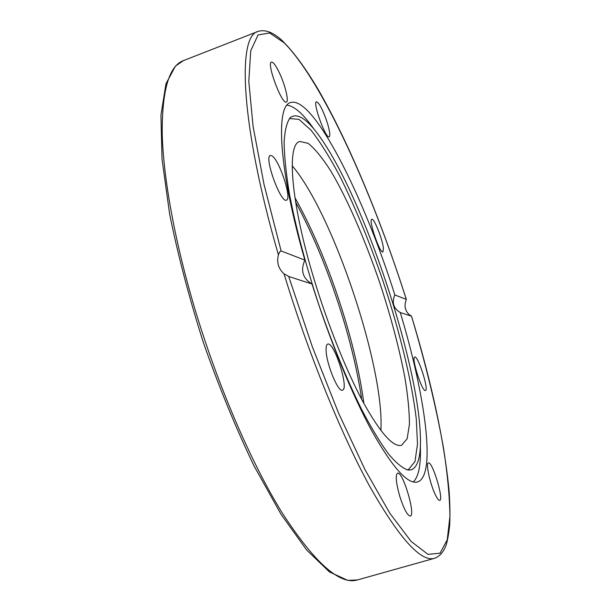 <?xml version="1.0" encoding="UTF-8"?>
<svg xmlns="http://www.w3.org/2000/svg" width="611" height="611" viewBox="0 0 611 611"><rect width="100%" height="100%" fill="white"/><g stroke="black" fill="none" stroke-linecap="round" stroke-linejoin="round"><path stroke-width="0.92" d="M304.881 260.141C278.807 169.713 275.37 105.871 290.5 102.572C313.321 95.201 363.98 196.666 394.843 294.945L406.284 299.375L405.483 302.292C404.322 307.257 405.605 311.396 409.339 314.734L411.524 316.177L400.281 312.549C425.225 394.958 436.598 475.801 417.596 481.957C407.865 484.676 392.736 467.889 372.206 431.603C352.264 395.164 329.489 339.747 312.038 284.016L288.69 276.462L284.039 273.827C278.417 268.741 276.546 262.417 278.417 254.856C279.319 252.358 280.212 251.052 281.106 250.938L304.881 260.141C300.299 270.375 302.682 278.333 312.038 284.016M400.281 312.549C393.415 308.379 391.605 302.514 394.843 294.945M435.948 495.926C430.541 485.882 425.332 462.932 428.387 462.955C432.313 460.877 444.151 499.851 439.721 500.356C438.851 500.539 437.591 499.065 435.948 495.926M425.317 390.513C421.88 391.414 411.073 357.206 414.732 357.061C417.955 355.197 429.159 390.085 425.462 390.49L425.317 390.513M326.098 350.248C325.969 346.59 326.495 344.543 327.672 344.108C333.965 341.014 349.408 388.932 342.488 390.146C338.242 392.751 326.289 363.789 326.098 350.248M399.777 496.353C396.05 482.98 395.294 475.266 397.517 473.212C402.702 470.646 416.038 515.279 410.279 516.066C407.4 515.615 403.902 509.047 399.777 496.353M271.926 155.828C279.28 159.67 292.264 199.186 286.475 200.133C280.777 203.669 263.7 156.538 270.329 155.484L271.926 155.828M279.044 72.113C284.947 84.119 289.232 101.502 286.376 102.06C282.015 105.031 266.228 62.918 271.444 62.108C273.125 61.894 275.66 65.224 279.044 72.113M327.412 123.139C329.803 131.212 330.383 135.764 329.161 136.811C325.762 139.178 312.381 102.228 316.483 101.747C319.393 102.961 323.036 110.095 327.412 123.139M383.418 248.417L382.944 251.908C379.92 253.939 368.173 219.578 371.801 219.303C374.031 217.806 382.669 239.527 383.418 248.417M292.188 165.764C333.056 213.522 384.731 367.753 380.882 430.495M313.756 278.158C290.691 201.989 286.513 144.165 299.802 141.477L308.188 143.356C314.94 148.801 322.417 157.921 330.635 170.729C347.376 198.835 365.241 240.062 380.019 283.565C390.956 316.91 399.235 348.194 404.856 377.415C407.873 395.661 409.401 411.295 409.431 424.309L407.155 438.744L401.587 445.289C393.156 447.512 380.256 432.955 362.896 401.633C346.124 370.381 327.435 323.708 313.756 278.158M287.002 105.168C294.441 106.054 303.514 114.142 314.222 129.44M420.353 446.213C421.025 464.872 418.657 476.794 413.25 481.98M407.147 469.874L408.499 469.569L414.976 461.534L417.496 444.174L416.305 419.283C411.86 380.821 399.327 329.948 382.486 279.51C369.235 241.154 354.983 206.648 339.724 175.991C329.734 157.21 320.202 141.981 311.129 130.311L298.978 119.389L289.431 118.511M411.57 469.775L408.224 470.073C402.794 468.446 396.233 463.107 388.558 454.042C380.317 442.792 371.389 428.028 361.773 409.744C346.735 379.324 332.353 344.123 318.606 304.133C305.485 263.937 295.762 227.17 289.431 193.84C286.093 173.455 284.321 156.286 284.123 142.348C284.795 130.487 286.811 122.269 290.172 117.702C297.771 111.935 308.769 119.916 323.166 141.645C365.202 204.38 415.9 355.686 420.139 431.083C421.521 453.614 418.665 466.506 411.57 469.775M411.501 316.17C425.462 362.934 436.117 406.796 443.456 447.748C447.489 473.708 449.643 496.583 449.925 516.364L447.252 539.811L440.035 553.199L427.983 554.36L411.081 541.399L389.78 513.171L365.08 469.806L338.593 413.151L312.381 346.949L288.69 276.462M281.106 250.938L263.967 184.171L253.084 126.401L248.799 81.316L250.739 50.766L258.056 34.972L269.642 32.941L284.367 42.999C322.661 81.958 372.221 192.244 406.284 299.375M284.039 273.827C308.41 353.861 341.427 434.803 370.075 487.005C399.502 538.65 421.01 562.403 434.589 558.278L357.397 579.946C339.716 585.193 314.696 562.914 282.328 513.11C250.999 462.703 216.928 383.708 193.656 304.828C174.173 238.603 163.198 176.266 162.198 133.015C162.045 90.046 169.117 65.919 183.407 60.626L258.071 31.421C237.03 35.759 240.543 124.583 278.417 254.856M363.873 403.443C360.375 377.315 353.96 348.789 344.635 317.865C330.635 272.048 314.062 231.959 294.907 197.605M411.524 316.177C431.626 382.463 444.136 440.569 449.054 490.496C449.986 503.617 450.177 515.447 449.635 525.979C448.382 536.145 447.061 542.912 445.663 546.265C443.174 552.436 439.485 556.438 434.589 558.278M406.323 299.413C381.699 222.106 349.851 144.593 318.805 90.596C305.477 67.905 292.906 50.896 281.091 39.578C272.491 32.039 264.815 29.32 258.071 31.421M357.397 579.946L347.766 580.374L329.512 571.98L306.607 549.938L281.022 514.271L254.061 465.956C235.915 428.151 219.044 387.076 203.44 342.748C189.189 297.969 177.908 255.024 169.606 213.911L162.014 159.097L160.945 115.204L165.94 83.806L175.456 66.095L183.407 60.626M295.609 202.096C313.924 235.945 329.757 274.774 343.115 318.583C351.829 347.499 358.038 374.451 361.727 399.434"/></g></svg>
